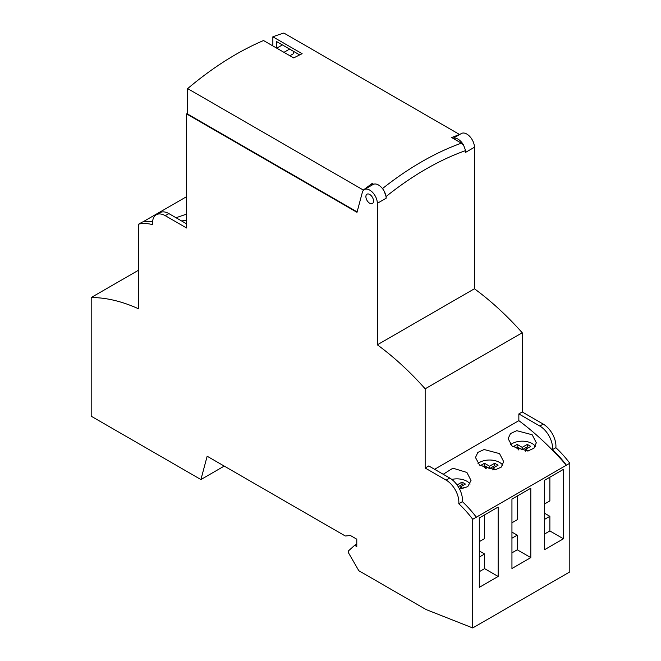 <?xml version="1.0" encoding="UTF-8"?>
<svg xmlns="http://www.w3.org/2000/svg" width="661" height="661" viewBox="0 0 661 661"><rect width="100%" height="100%" fill="white"/><g stroke="black" fill="none" stroke-linecap="round" stroke-linejoin="round"><path stroke-width="0.99" d="M453.033 138.339L461.395 133.514A10.791 6.23 60 0 1 469.715 136.406A10.791 6.23 60 0 1 474.424 147.263L474.424 288.766A228.896 132.15 60 0 1 522.24 332.772L522.24 411.968L543.226 424.089A17.987 10.386 60 0 1 555.86 447.695A79.254 45.758 60 0 1 569.807 463.229L569.807 571.905L472.722 627.95L472.722 519.282A79.254 45.758 60 0 0 458.784 503.74A17.987 10.386 60 0 0 446.142 480.134L425.163 468.021L425.163 388.817A228.896 132.15 60 0 0 377.34 344.811L377.34 203.307A10.791 6.23 60 0 0 372.63 192.45A10.791 6.23 60 0 0 364.318 189.558L373.11 184.477A10.791 6.23 60 0 1 373.589 184.254L372.168 183.436L371.664 185.311M138.76 270.085L91.193 297.541L91.193 416.207L200.911 479.547L224.219 466.088M200.911 479.547L207.157 456.23L345.315 535.997L350.421 535.517L356.783 539.194L356.783 546.531L354.66 545.308L348.306 551.034L348.306 552.505L358.816 570.716L426.097 609.558L472.722 627.95M91.193 297.541A195.854 113.072 60 0 1 138.76 308.894L138.76 224.112A59.473 34.339 60 0 1 152.617 224.69A17.987 10.386 60 0 1 156.26 214.784A17.987 10.386 60 0 1 165.258 215.676L186.576 227.987L186.576 113.932L356.998 212.321L362.344 192.368A10.791 6.23 60 0 1 364.318 189.558M369.714 194.458A5.395 3.115 60 0 1 373.234 199.209A5.395 3.115 60 0 1 372.407 203.538A5.395 3.115 60 0 1 369.714 203.266A5.395 3.115 60 0 1 366.186 198.515A5.395 3.115 60 0 1 367.012 194.185A5.395 3.115 60 0 1 369.714 194.458M186.576 196.672L142.834 221.922M152.584 221.799A59.473 34.339 60 0 0 142.363 222.038L138.76 224.112M522.24 411.968L518.852 413.926L539.83 426.048A17.987 10.386 60 0 1 552.472 449.654A79.254 45.758 60 0 1 566.46 465.253M518.852 413.926L518.852 420.66A223.98 129.316 60 0 1 566.444 465.286M156.26 214.784L159.863 212.71A17.987 10.386 60 0 1 168.861 213.594L186.576 223.831M187.65 113.32L186.576 113.932M425.163 468.021L428.766 465.939L449.753 478.052A17.987 10.386 60 0 1 462.386 501.658A79.254 45.758 60 0 1 476.374 517.266M176.041 217.742L186.576 214.114M186.576 220.534A14.088 8.13 0 0 0 181.643 220.981M518.852 420.66L434.591 469.302M522.24 332.772L425.163 388.817M472.722 519.282L569.807 463.229M443.192 474.268L452.942 468.178L466.897 472.458L471.02 480.456L467.74 486.711L459.461 488.859M499.542 453.611L503.665 461.609L501.311 467.087L495.114 469.872L479.613 465.113L475.49 457.519L477.853 452.397L484.125 449.53L499.542 453.611M532.179 434.764L536.311 442.763L533.956 448.241L527.759 451.025L512.258 446.274L508.127 438.673L510.49 433.558L516.762 430.683L532.179 434.764M563.436 469.368L544.59 480.25L544.59 549.663L563.436 538.781L563.436 469.368M530.8 557.62L530.8 488.215L511.945 499.096L511.945 568.51L530.8 557.62L517.233 549.795L517.233 535.154L511.945 532.105M498.154 576.466L498.154 507.053L479.299 517.943L479.299 587.356L498.154 576.466L484.587 568.634L484.587 554.001L479.299 550.952M555.86 447.695L552.472 449.654M462.386 501.658L458.784 503.74M354.66 545.308L356.783 544.086M563.436 538.781L549.869 530.948L549.869 516.307L544.59 513.258M544.59 503.938L549.869 500.889L549.869 477.201M549.869 516.307L544.59 519.364M544.59 533.997L549.869 530.948M517.233 496.047L517.233 519.736L511.945 522.785M511.945 538.211L517.233 535.154M511.945 552.844L517.233 549.795M479.299 541.632L484.587 538.583L484.587 514.886M479.299 557.049L484.587 554.001M479.299 571.691L484.587 568.634M470.095 484.092A14.088 8.13 0 0 0 466.897 481.241A14.088 8.13 0 0 0 451.793 479.423M463.121 488.611L460.329 487L465.41 484.059L462.022 482.1L457.073 484.959M502.732 465.245A14.088 8.13 0 0 0 499.542 462.403A14.088 8.13 0 0 0 478.01 463.51M495.758 469.764L492.966 468.153L498.055 465.212L494.668 463.254L489.578 466.195L484.488 463.254L481.101 465.212L486.182 468.153L485.438 468.583M535.377 446.398A14.088 8.13 0 0 0 532.179 443.556A14.088 8.13 0 0 0 510.647 444.663M528.403 450.918L525.611 449.306L530.7 446.365L527.304 444.407L522.215 447.348L517.133 444.407L513.737 446.365L518.827 449.306L518.084 449.736M518.827 449.306L518.827 450.009M517.133 444.407L517.133 446.861L515.861 447.588M522.215 447.348L522.215 449.794L517.133 446.861M527.304 444.407L527.304 446.861L522.215 449.794M528.577 447.588L527.304 446.861M525.611 449.306L525.611 451.182M495.932 466.435L494.668 465.699L489.578 468.641L484.488 465.699L483.216 466.435M463.295 485.281L462.022 484.546L458.247 486.727M486.182 468.153L486.182 468.856M484.488 463.254L484.488 465.699M489.578 466.195L489.578 468.641M494.668 463.254L494.668 465.699M492.966 468.153L492.966 470.029M462.022 482.1L462.022 484.546M460.329 487L460.329 488.876M474.424 288.766L377.34 344.811M474.424 147.263L465.625 152.344L465.625 150.592L463.559 145.123L461.386 143.164L451.653 137.546L459.552 134.48L283.875 33.05A300.937 173.752 120 0 0 272.853 36.809L272.853 45.923M384.074 191.012A10.791 6.23 60 0 1 386.14 198.234L386.14 196.482L384.074 191.012A10.791 6.23 -120 0 0 373.589 184.254M372.168 183.436L363.327 190.038L187.65 88.607A300.937 173.752 120 0 1 263.532 40.536L293.624 57.912L302.127 53.706L272.853 36.809M453.074 138.364A10.791 6.23 60 0 1 463.559 145.123M363.327 190.038L363.178 190.583M357.105 211.9L187.65 114.064L187.65 88.607M276.546 48.046L276.546 41.544L299.673 54.896M282.387 44.915L276.752 48.17M289.89 55.755L293.616 53.607L293.616 51.401M283.957 52.326L289.592 49.079M168.861 213.594L165.258 215.676M543.226 424.089L539.83 426.048M449.753 478.052L446.142 480.134M386.14 196.482A294.946 170.29 -60 0 1 465.625 150.592M386.14 198.234L377.34 203.307M382.479 188.592A300.937 173.752 -60 0 1 461.386 143.164"/></g></svg>
